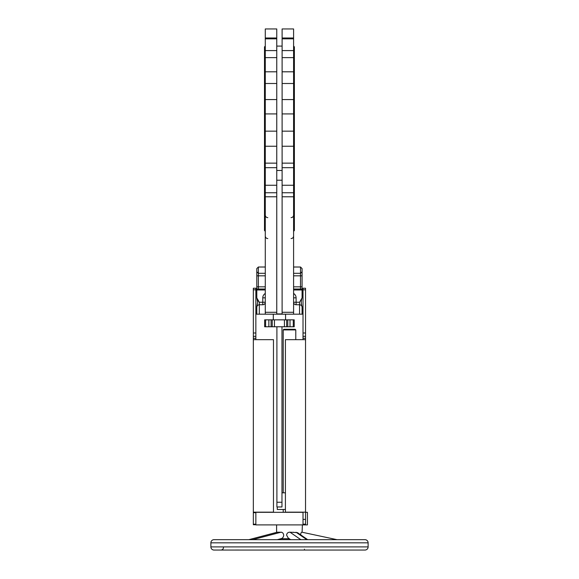 <?xml version="1.0" encoding="UTF-8"?>
<svg xmlns="http://www.w3.org/2000/svg" width="579" height="579" viewBox="0 0 579 579"><rect width="100%" height="100%" fill="white"/><g stroke="black" fill="none" stroke-linecap="round" stroke-linejoin="round"><path stroke-width="0.87" d="M283.211 329.914L283.84 329.285L295.16 329.285L295.789 329.914L283.211 329.914L283.211 492.816M295.789 329.914L295.789 339.663M210.879 546.902L368.121 546.902L368.121 542.82A3.148 3.148 0 0 0 364.973 539.671L214.027 539.671A3.148 3.148 0 0 0 210.879 542.82L210.879 546.902A3.148 3.148 0 0 0 214.027 550.05L231.68 550.05M368.121 546.902A3.148 3.148 0 0 1 364.973 550.05L214.027 550.05M248.861 539.671L277.24 532.202L280.953 532.231C282.509 532.289 283.435 533.281 283.717 535.206C283.457 537.203 282.53 538.361 280.953 538.665M290.636 539.671L288.197 537.985L286.583 535.119C286.866 533.187 288.002 532.21 289.999 532.195L297.497 532.637L307.702 539.671M289.268 538.731L280.844 538.731M300.544 535.119C300.776 533.187 301.232 532.21 301.905 532.195L337.014 539.671M302.093 532.231L302.397 524.892M276.603 532.369L276.603 524.892M264.502 230.536L264.502 46.877L265.124 46.248L265.124 231.166L264.502 230.536M293.748 46.248L294.378 46.877L294.378 230.536L293.748 231.166L293.589 46.248M256.794 307.268C256.953 305.748 257.793 304.916 259.312 304.749L259.312 314.187L256.794 314.187L256.794 306.595L257.677 302.238L256.794 297.881L259.312 302.238L257.119 299.394M265.283 28.95L265.283 314.187L293.589 314.187L293.589 312.298L282.111 312.298L282.111 313.934L276.762 313.934L276.762 28.95L265.283 28.95M293.589 312.298L293.589 28.95L282.111 28.95L282.111 312.298M283.211 509.484L283.211 512.314M281.973 326.766L281.973 506.965L276.9 506.965L276.9 326.766M305.538 512.314L307.427 512.314L307.427 524.892L303.02 524.892L303.02 519.385L305.538 519.385L305.538 338.281L303.02 338.281L303.02 339.663M255.853 512.314L303.02 512.314M255.853 512.154L255.853 524.892L303.02 524.892M255.853 524.733L253.334 524.733L253.334 339.663L273.462 339.663L273.462 512.154L253.334 512.154M253.334 332.99L255.853 332.99L255.853 288.241L253.334 288.241L253.334 339.663M265.602 319.847L294.219 319.847L294.219 326.766L264.654 326.766L264.654 319.847L265.602 319.847L265.602 326.766M255.853 332.99L255.853 339.663M303.02 512.154L303.02 519.385M305.538 289.811L303.02 289.811L303.02 288.241L305.538 288.241L305.538 336.327L303.02 336.327L303.02 338.281M303.02 336.327L303.02 289.811M285.57 314.187L285.57 319.847M273.302 314.187L273.302 319.847M265.283 289.97L256.794 289.97L256.794 289.03A0.941 0.941 0 0 0 255.853 289.97A0.941 0.941 0 0 1 256.794 289.03L265.283 289.03L256.794 289.03L258.364 289.03L256.794 289.03L256.794 268.584L256.794 271.732L258.364 273.302L265.283 273.302M282.111 113.911L293.589 113.911L282.111 113.911M300.53 273.302A1.571 1.571 0 0 1 300.508 273.302L302.079 271.732L302.079 268.584L302.079 289.03L293.589 289.03L300.508 289.03L300.508 286.829L293.589 286.829M302.079 289.03L300.508 289.03L302.079 289.03A0.941 0.941 0 0 1 303.02 289.97A0.941 0.941 0 0 0 302.079 289.03L302.079 289.97L303.02 289.97M303.02 313.246A0.941 0.941 0 0 1 302.079 314.187A0.941 0.941 180 0 0 303.02 313.246A0.941 0.941 0 0 1 302.079 314.187A0.941 0.941 0 0 0 303.02 313.246A0.941 0.941 180 0 1 302.079 314.187A0.941 0.941 0 0 0 303.02 313.246L302.079 313.246L302.079 306.595L302.079 314.187L293.589 314.187M259.312 314.187L265.283 314.187M302.079 286.829L300.508 286.829L300.508 267.013L302.079 268.584L300.508 267.013L293.589 267.013M300.508 273.302L293.589 273.302M299.56 314.187L299.56 302.238L302.079 297.881C301.022 300.776 301.022 303.678 302.079 306.595M302.079 307.268C301.92 305.748 301.08 304.916 299.56 304.749L296.101 304.749A2.519 2.519 0 0 1 293.589 302.238L296.101 302.238L296.101 304.749M301.507 304.337L301.369 303.888L301.507 304.337M301.283 303.447L301.218 302.795L301.283 303.447M276.762 170.479L282.111 170.479M276.762 180.214L282.111 180.214M258.343 273.302A1.571 1.571 0 0 0 258.364 273.302L258.364 267.013L256.794 268.584L258.364 267.013L265.283 267.013M262.772 304.749A2.519 2.519 0 0 0 265.283 302.238L259.312 302.238L259.312 304.749L262.772 304.749L262.772 297.83A5.03 5.03 0 0 1 265.283 293.473M255.853 313.246A0.941 0.941 0 0 0 256.794 314.187A0.941 0.941 90 0 1 255.853 313.246A0.941 0.941 0 0 0 256.794 314.187A0.941 0.941 0 0 1 255.853 313.246A0.941 0.941 90 0 0 256.794 314.187A0.941 0.941 0 0 1 255.853 313.246L256.794 313.246L256.794 306.595M305.538 512.154L285.411 512.154L285.411 339.663L305.538 339.663M305.538 336.327L305.538 338.281M303.02 524.205L305.538 524.205L305.538 519.385M305.538 524.205L305.538 524.733L303.02 524.733M281.973 502.246L276.9 502.246M293.785 532.296L292.8 532.296M281.133 538.651L281.524 538.622M281.524 532.195L279.766 532.289M279.715 532.289L277.681 532.231M364.973 539.671L358.683 539.671M313.304 550.05L304.836 550.05A2.519 0.565 -90 0 1 304.409 549.167M234.285 550.05L237.897 550.028M238.316 550.05L304.836 550.05M285.411 492.816L281.973 492.816M277.261 506.965L277.261 509.484L285.411 509.484M368.121 542.82L210.879 542.82M265.283 113.911L276.762 113.911L265.283 113.911M265.283 146.248L276.762 146.248M293.589 146.248L282.111 146.248M293.589 37.997L282.111 37.997M293.589 50.59L282.111 50.59M293.589 71.803L282.111 71.803M293.589 99.566L282.111 99.566M293.589 131.165L282.111 131.165M293.589 163.148L282.111 163.148M293.589 167.678L282.111 167.678M293.589 185.251L282.111 185.251M293.589 192.749L282.111 192.749M293.589 196.773L282.111 196.773M265.283 312.298L276.762 312.298M302.079 275.821L293.589 275.821M293.589 289.97L302.079 289.97L302.079 297.881M293.589 293.473A5.03 5.03 0 0 1 296.101 297.83L296.101 302.238L299.56 302.238M293.589 297.83L296.101 297.83M265.283 196.773L276.762 196.773M265.283 192.749L276.762 192.749M265.283 185.251L276.762 185.251M265.283 167.678L276.762 167.678M265.283 163.148L276.762 163.148M265.283 131.165L276.762 131.165M265.283 99.566L276.762 99.566M265.283 71.803L276.762 71.803M265.283 50.59L276.762 50.59M265.283 37.997L276.762 37.997M258.364 273.302L258.364 289.03M256.794 286.829L265.283 286.829M256.794 275.821L265.283 275.821M255.853 289.97L256.794 289.97L256.794 297.881M262.772 297.83L265.283 297.83M268.859 319.847L268.859 326.766M271.081 319.847L271.081 326.766M272.224 319.847L272.224 326.766M274.446 319.847L274.446 326.766M284.427 319.847L284.427 326.766M286.648 319.847L286.648 326.766M287.792 319.847L287.792 326.766M290.014 319.847L290.014 326.766M293.271 319.847L293.271 326.766M305.538 332.99L303.02 332.99M253.334 338.281L255.853 338.281M253.334 336.327L255.853 336.327M253.334 289.811L255.853 289.811M255.853 524.205L253.334 524.205M255.853 512.683L253.334 512.683M252.697 539.671L280.953 532.231M277.399 532.195L248.999 539.671M277.551 539.671L281.133 538.731M306.827 539.671L296.035 532.231M289.999 532.195L300.848 539.671M265.283 38.829L276.762 38.829M265.283 57.625L276.762 57.625M265.283 83.499L276.762 83.499M276.762 46.088L282.111 46.088M293.589 38.829L282.111 38.829M293.589 57.625L282.111 57.625M293.589 83.499L282.111 83.499M291.071 217.639C292.598 217.494 293.437 216.655 293.589 215.127M291.071 238.577C292.598 238.425 293.437 237.593 293.589 236.058M267.802 217.639C266.275 217.494 265.435 216.655 265.283 215.127M267.802 238.577C266.275 238.425 265.435 237.593 265.283 236.058M281.314 538.6L277.261 539.671M277.688 539.671L281.271 538.731M238.403 550.014L237.962 550.05M223.458 547.531C223.306 549.066 222.474 549.898 220.939 550.05"/></g></svg>
